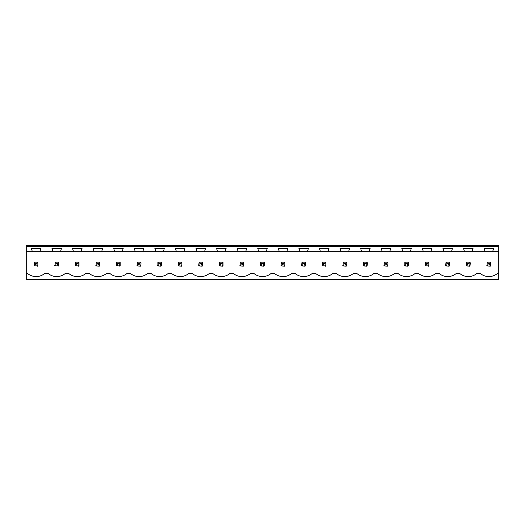 <?xml version="1.0" encoding="UTF-8"?>
<svg xmlns="http://www.w3.org/2000/svg" width="525" height="525" viewBox="0 0 525 525"><rect width="100%" height="100%" fill="white"/><g stroke="black" fill="none" stroke-linecap="round" stroke-linejoin="round"><path stroke-width="0.79" d="M26.25 279.576L498.75 279.576L498.75 273.335L497.588 273.335A13.368 13.368 0 0 1 480.139 273.335L477.015 273.335A13.368 13.368 0 0 1 459.559 273.335L456.435 273.335A13.368 13.368 0 0 1 438.985 273.335L435.855 273.335A13.368 13.368 0 0 1 418.405 273.335L415.275 273.335A13.368 13.368 0 0 1 397.825 273.335L394.695 273.335A13.368 13.368 0 0 1 377.245 273.335L374.122 273.335A13.368 13.368 0 0 1 356.665 273.335L353.542 273.335A13.368 13.368 0 0 1 336.092 273.335L332.962 273.335A13.368 13.368 0 0 1 315.512 273.335L312.382 273.335A13.368 13.368 0 0 1 294.932 273.335L291.802 273.335A13.368 13.368 0 0 1 274.352 273.335L271.228 273.335A13.368 13.368 0 0 1 253.772 273.335L250.648 273.335A13.368 13.368 0 0 1 233.198 273.335L230.068 273.335A13.368 13.368 0 0 1 212.618 273.335L209.488 273.335A13.368 13.368 0 0 1 192.038 273.335L188.908 273.335A13.368 13.368 0 0 1 171.458 273.335L168.335 273.335A13.368 13.368 0 0 1 150.878 273.335L147.755 273.335A13.368 13.368 0 0 1 130.305 273.335L127.175 273.335A13.368 13.368 0 0 1 109.725 273.335L106.595 273.335A13.368 13.368 0 0 1 89.145 273.335L86.015 273.335A13.368 13.368 0 0 1 68.565 273.335L65.441 273.335A13.368 13.368 0 0 1 47.985 273.335L44.861 273.335A13.368 13.368 0 0 1 27.412 273.335L26.25 273.335L26.25 279.576M498.75 246.684L498.75 245.424L26.25 245.424L26.25 246.684L498.75 246.684L498.75 273.335M26.25 246.684L26.25 251.783L32.406 251.783L31.395 248.463L40.871 248.463L39.861 251.783L52.986 251.783L51.975 248.463L61.451 248.463L60.441 251.783L73.566 251.783L72.555 248.463L82.031 248.463L81.021 251.783L94.146 251.783L93.128 248.463L102.611 248.463L101.594 251.783L114.719 251.783L113.708 248.463L123.191 248.463L122.174 251.783L135.299 251.783L134.288 248.463L143.765 248.463L142.754 251.783L155.879 251.783L154.868 248.463L164.345 248.463L163.334 251.783L176.459 251.783L175.448 248.463L184.925 248.463L183.914 251.783L197.039 251.783L196.022 248.463L205.505 248.463L204.488 251.783L217.613 251.783L216.602 248.463L226.085 248.463L225.067 251.783L238.192 251.783L237.182 248.463L246.658 248.463L245.648 251.783L258.772 251.783L257.762 248.463L267.238 248.463L266.228 251.783L279.353 251.783L278.342 248.463L287.818 248.463L286.808 251.783L299.933 251.783L298.915 248.463L308.398 248.463L307.387 251.783L320.512 251.783L319.495 248.463L328.978 248.463L327.961 251.783L341.086 251.783L340.075 248.463L349.552 248.463L348.541 251.783L361.666 251.783L360.655 248.463L370.132 248.463L369.121 251.783L382.246 251.783L381.235 248.463L390.712 248.463L389.701 251.783L402.826 251.783L401.809 248.463L411.292 248.463L410.281 251.783L423.406 251.783L422.389 248.463L431.872 248.463L430.854 251.783L443.979 251.783L442.969 248.463L452.445 248.463L451.434 251.783L464.559 251.783L463.549 248.463L473.025 248.463L472.014 251.783L485.139 251.783L484.129 248.463L493.605 248.463L492.594 251.783L498.75 251.783M26.25 251.783L26.25 273.335M37.478 266.208A2.428 2.428 0 0 0 37.852 265.899L37.852 262.461A2.428 2.428 0 0 0 37.478 262.159L37.852 262.461L36.947 263.373L35.326 263.373L35.326 264.994L34.414 265.899L37.852 265.899L36.947 264.994L36.947 263.373M34.112 265.525A2.428 2.428 0 0 0 34.414 265.899L34.414 262.461A2.428 2.428 0 0 1 34.788 262.159L34.414 262.461L35.326 263.373M486.839 265.525A2.428 2.428 0 0 0 487.148 265.899L490.212 266.208A2.428 2.428 0 0 0 490.586 265.899L490.586 262.461A2.428 2.428 0 0 0 490.212 262.159L490.586 262.461L489.674 263.373L488.053 263.373L488.053 264.994L487.148 265.899L487.148 262.461A2.428 2.428 0 0 1 487.522 262.159L487.148 262.461L488.053 263.373M139.84 263.373L140.746 262.461A2.428 2.428 0 0 0 140.372 262.159L141.054 262.835L140.746 265.899A2.428 2.428 0 0 1 140.372 266.208L140.746 265.899L139.84 264.994L139.84 263.373L138.219 263.373L138.219 264.994L137.307 265.899L140.372 266.208M137.005 265.525A2.428 2.428 0 0 0 137.307 265.899L137.307 262.461A2.428 2.428 0 0 1 137.681 262.159L137.307 262.461L138.219 263.373M157.579 265.525A2.428 2.428 0 0 0 157.887 265.899L160.952 266.208A2.428 2.428 0 0 0 161.326 265.899L161.326 262.461A2.428 2.428 0 0 0 160.952 262.159L161.326 262.461L160.414 263.373L158.799 263.373L158.799 264.994L157.887 265.899L157.887 262.461A2.428 2.428 0 0 1 158.261 262.159L157.887 262.461L158.799 263.373M178.159 265.525A2.428 2.428 0 0 0 178.467 265.899L181.532 266.208A2.428 2.428 0 0 0 181.906 265.899L181.906 262.461A2.428 2.428 0 0 0 181.532 262.159L181.906 262.461L180.994 263.373L179.373 263.373L179.373 264.994L178.467 265.899L178.467 262.461A2.428 2.428 0 0 1 178.841 262.159L178.467 262.461L179.373 263.373M119.792 266.208A2.428 2.428 0 0 0 120.166 265.899L120.166 262.461A2.428 2.428 0 0 0 119.792 262.159L120.166 262.461L119.26 263.373L117.639 263.373L117.639 264.994L116.727 265.899L120.166 265.899L119.26 264.994L119.26 263.373M116.425 265.525A2.428 2.428 0 0 0 116.727 265.899L116.727 262.461A2.428 2.428 0 0 1 117.108 262.159L116.727 262.461L117.639 263.373M58.058 266.208A2.428 2.428 0 0 0 58.433 265.899L58.433 262.461A2.428 2.428 0 0 0 58.058 262.159L58.433 262.461L57.52 263.373L55.906 263.373L55.906 264.994L54.994 265.899L58.433 265.899L57.52 264.994L57.52 263.373M54.685 265.525A2.428 2.428 0 0 0 54.994 265.899L54.994 262.461A2.428 2.428 0 0 1 55.368 262.159L54.994 262.461L55.906 263.373M95.845 265.525A2.428 2.428 0 0 0 96.154 265.899L99.212 266.208A2.428 2.428 0 0 0 99.586 265.899L99.586 262.461A2.428 2.428 0 0 0 99.212 262.159L99.586 262.461L98.68 263.373L97.059 263.373L97.059 264.994L96.154 265.899L96.154 262.461A2.428 2.428 0 0 1 96.528 262.159L96.154 262.461L97.059 263.373M78.638 266.208A2.428 2.428 0 0 0 79.013 265.899L79.013 262.461A2.428 2.428 0 0 0 78.638 262.159L79.013 262.461L78.1 263.373L76.479 263.373L76.479 264.994L75.574 265.899L79.013 265.899L78.1 264.994L78.1 263.373M75.265 265.525A2.428 2.428 0 0 0 75.574 265.899L75.574 262.461A2.428 2.428 0 0 1 75.948 262.159L75.574 262.461L76.479 263.373M222.685 262.159L220.001 262.159A2.428 2.428 0 0 0 219.627 262.461L219.319 265.525A2.428 2.428 0 0 0 219.627 265.899L222.685 266.208A2.428 2.428 0 0 0 223.059 265.899L223.059 262.461A2.428 2.428 0 0 0 222.685 262.159L223.059 262.461L222.154 263.373L220.533 263.373L220.533 264.994L219.627 265.899L219.319 265.525M284.425 262.159L281.735 262.159A2.428 2.428 0 0 0 281.361 262.461L281.052 265.525A2.428 2.428 0 0 0 281.361 265.899L284.425 266.208A2.428 2.428 0 0 0 284.799 265.899L284.799 262.461A2.428 2.428 0 0 0 284.425 262.159L284.799 262.461L283.887 263.373L282.266 263.373L282.266 264.994L281.361 265.899L281.052 265.525M345.627 263.373L346.533 262.461A2.428 2.428 0 0 0 346.159 262.159L346.841 262.835L346.533 265.899A2.428 2.428 0 0 1 346.159 266.208L346.533 265.899L345.627 264.994L345.627 263.373L344.006 263.373L344.006 264.994L343.094 265.899L346.159 266.208M342.792 265.525A2.428 2.428 0 0 0 343.094 265.899L343.094 262.461A2.428 2.428 0 0 1 343.468 262.159L343.094 262.461L344.006 263.373M304.999 262.159L302.315 262.159A2.428 2.428 0 0 0 301.941 262.461L301.632 265.525A2.428 2.428 0 0 0 301.941 265.899L304.999 266.208A2.428 2.428 0 0 0 305.373 265.899L305.373 262.461A2.428 2.428 0 0 0 304.999 262.159L305.373 262.461L304.467 263.373L302.846 263.373L302.846 264.994L301.941 265.899L301.632 265.525M325.579 266.208A2.428 2.428 0 0 0 325.953 265.899L325.953 262.461A2.428 2.428 0 0 0 325.579 262.159L325.953 262.461L325.047 263.373L323.426 263.373L323.426 264.994L322.521 265.899L325.953 265.899L325.047 264.994L325.047 263.373M322.212 265.525A2.428 2.428 0 0 0 322.521 265.899L322.521 262.461A2.428 2.428 0 0 1 322.895 262.159L322.521 262.461L323.426 263.373M239.899 265.525A2.428 2.428 0 0 0 240.201 265.899L243.265 266.208A2.428 2.428 0 0 0 243.639 265.899L243.639 262.461A2.428 2.428 0 0 0 243.265 262.159L243.639 262.461L242.734 263.373L241.113 263.373L241.113 264.994L240.201 265.899L240.201 262.461A2.428 2.428 0 0 1 240.575 262.159L240.201 262.461L241.113 263.373M449.052 262.159L446.362 262.159A2.428 2.428 0 0 0 445.988 262.461L445.686 265.525A2.428 2.428 0 0 0 445.988 265.899L449.052 266.208A2.428 2.428 0 0 0 449.426 265.899L449.426 262.461A2.428 2.428 0 0 0 449.052 262.159L449.426 262.461L448.521 263.373L446.9 263.373L446.9 264.994L445.988 265.899L445.686 265.525M386.781 263.373L387.693 262.461A2.428 2.428 0 0 0 387.319 262.159L387.995 262.835L387.693 265.899A2.428 2.428 0 0 1 387.319 266.208L387.693 265.899L386.781 264.994L386.781 263.373L385.16 263.373L385.16 264.994L384.254 265.899L387.319 266.208M383.946 265.525A2.428 2.428 0 0 0 384.254 265.899L384.254 262.461A2.428 2.428 0 0 1 384.628 262.159L384.254 262.461L385.16 263.373M202.105 262.159L199.421 262.159A2.428 2.428 0 0 0 199.047 262.461L198.739 265.525A2.428 2.428 0 0 0 199.047 265.899L202.105 266.208A2.428 2.428 0 0 0 202.479 265.899L202.479 262.461A2.428 2.428 0 0 0 202.105 262.159L202.479 262.461L201.574 263.373L199.953 263.373L199.953 264.994L199.047 265.899L198.739 265.525M407.361 263.373L408.273 262.461A2.428 2.428 0 0 0 407.892 262.159L408.575 262.835L408.273 265.899A2.428 2.428 0 0 1 407.892 266.208L408.273 265.899L407.361 264.994L407.361 263.373L405.74 263.373L405.74 264.994L404.834 265.899L407.892 266.208M404.526 265.525A2.428 2.428 0 0 0 404.834 265.899L404.834 262.461A2.428 2.428 0 0 1 405.208 262.159L404.834 262.461L405.74 263.373M428.472 266.208A2.428 2.428 0 0 0 428.846 265.899L428.846 262.461A2.428 2.428 0 0 0 428.472 262.159L428.846 262.461L427.941 263.373L426.32 263.373L426.32 264.994L425.414 265.899L428.846 265.899L427.941 264.994L427.941 263.373M425.106 265.525A2.428 2.428 0 0 0 425.414 265.899L425.414 262.461A2.428 2.428 0 0 1 425.788 262.159L425.414 262.461L426.32 263.373M366.201 263.373L367.113 262.461A2.428 2.428 0 0 0 366.739 262.159L367.421 262.835L367.113 265.899A2.428 2.428 0 0 1 366.739 266.208L367.113 265.899L366.201 264.994L366.201 263.373L364.586 263.373L364.586 264.994L363.674 265.899L366.739 266.208M363.366 265.525A2.428 2.428 0 0 0 363.674 265.899L363.674 262.461A2.428 2.428 0 0 1 364.048 262.159L363.674 262.461L364.586 263.373M263.307 263.373L264.219 262.461A2.428 2.428 0 0 0 263.845 262.159L264.528 262.835L264.219 265.899A2.428 2.428 0 0 1 263.845 266.208L264.219 265.899L263.307 264.994L263.307 263.373L261.693 263.373L261.693 264.994L260.781 265.899L263.845 266.208M260.472 265.525A2.428 2.428 0 0 0 260.781 265.899L260.781 262.461A2.428 2.428 0 0 1 261.155 262.159L260.781 262.461L261.693 263.373M469.094 263.373L470.006 262.461A2.428 2.428 0 0 0 469.632 262.159L470.315 262.835L470.006 265.899A2.428 2.428 0 0 1 469.632 266.208L470.006 265.899L469.094 264.994L469.094 263.373L467.48 263.373L467.48 264.994L466.567 265.899L469.632 266.208M466.259 265.525A2.428 2.428 0 0 0 466.567 265.899L466.567 262.461A2.428 2.428 0 0 1 466.942 262.159L466.567 262.461L467.48 263.373M492.594 251.783L485.139 251.783M472.014 251.783L464.559 251.783M451.434 251.783L443.979 251.783M430.854 251.783L423.406 251.783M410.281 251.783L402.826 251.783M389.701 251.783L382.246 251.783M369.121 251.783L361.666 251.783M348.541 251.783L341.086 251.783M327.961 251.783L320.512 251.783M307.387 251.783L299.933 251.783M286.808 251.783L279.353 251.783M266.228 251.783L258.772 251.783M245.648 251.783L238.192 251.783M225.067 251.783L217.613 251.783M204.488 251.783L197.039 251.783M183.914 251.783L176.459 251.783M163.334 251.783L155.879 251.783M142.754 251.783L135.299 251.783M122.174 251.783L114.719 251.783M101.594 251.783L94.146 251.783M81.021 251.783L73.566 251.783M60.441 251.783L52.986 251.783M39.861 251.783L32.406 251.783M37.478 262.159L34.788 262.159M35.326 264.994L36.947 264.994M58.058 262.159L55.368 262.159M55.906 264.994L57.52 264.994M78.638 262.159L75.948 262.159M76.479 264.994L78.1 264.994M99.212 262.159L96.528 262.159M97.059 264.994L98.68 264.994L98.68 263.373M99.212 266.208L99.586 265.899L98.68 264.994M119.792 262.159L117.108 262.159M117.639 264.994L119.26 264.994M140.372 262.159L137.681 262.159M138.219 264.994L139.84 264.994M160.952 262.159L158.261 262.159M158.799 264.994L160.414 264.994L160.414 263.373M160.952 266.208L161.326 265.899L160.414 264.994M181.532 262.159L178.841 262.159M179.373 264.994L180.994 264.994L180.994 263.373M181.532 266.208L181.906 265.899L180.994 264.994M199.953 263.373L199.047 262.461L199.421 262.159M199.953 264.994L201.574 264.994L201.574 263.373M202.105 266.208L202.479 265.899L201.574 264.994M220.533 263.373L219.627 262.461L220.001 262.159M220.533 264.994L222.154 264.994L222.154 263.373M222.685 266.208L223.059 265.899L222.154 264.994M243.265 262.159L240.575 262.159M241.113 264.994L242.734 264.994L242.734 263.373M243.265 266.208L243.639 265.899L242.734 264.994M263.845 262.159L261.155 262.159M261.693 264.994L263.307 264.994M282.266 263.373L281.361 262.461L281.735 262.159M282.266 264.994L283.887 264.994L283.887 263.373M284.425 266.208L284.799 265.899L283.887 264.994M302.846 263.373L301.941 262.461L302.315 262.159M302.846 264.994L304.467 264.994L304.467 263.373M304.999 266.208L305.373 265.899L304.467 264.994M325.579 262.159L322.895 262.159M323.426 264.994L325.047 264.994M346.159 262.159L343.468 262.159M344.006 264.994L345.627 264.994M366.739 262.159L364.048 262.159M364.586 264.994L366.201 264.994M387.319 262.159L384.628 262.159M385.16 264.994L386.781 264.994M407.892 262.159L405.208 262.159M405.74 264.994L407.361 264.994M428.472 262.159L425.788 262.159M426.32 264.994L427.941 264.994M446.9 263.373L445.988 262.461L446.362 262.159M446.9 264.994L448.521 264.994L448.521 263.373M449.052 266.208L449.426 265.899L448.521 264.994M469.632 262.159L466.942 262.159M467.48 264.994L469.094 264.994M490.212 262.159L487.522 262.159M488.053 264.994L489.674 264.994L489.674 263.373M490.212 266.208L490.586 265.899L489.674 264.994"/></g></svg>

